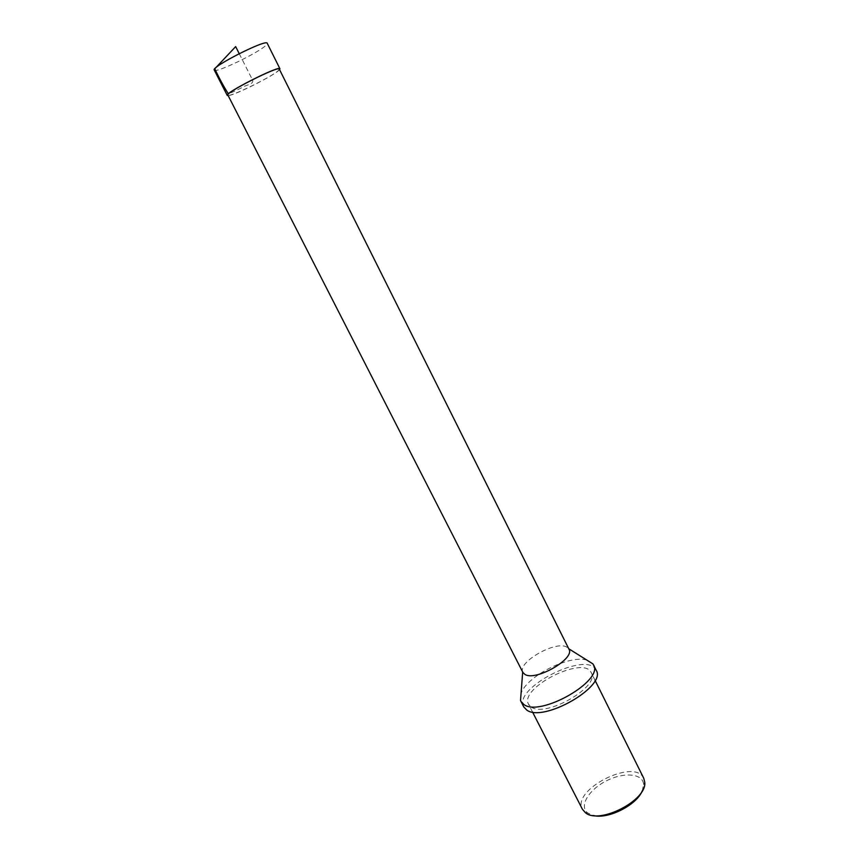<?xml version="1.0" encoding="UTF-8"?>
<svg xmlns="http://www.w3.org/2000/svg" width="859" height="859" viewBox="0 0 859 859"><rect width="100%" height="100%" fill="white"/><g stroke="black" fill="none" stroke-linecap="round" stroke-linejoin="round"><path stroke-width="0.64" stroke-dasharray="4.29 3.22" d="M279.293 69.117L278.477 70.427C272.443 76.644 228.172 98.259 227.903 95.081M522.873 672.414L522.68 671.963C517.848 661.967 555.376 640.631 566.532 646.945L568.948 649.146M531.27 707.075C545.809 717.995 600.581 686.373 591.217 672.64C583.873 655.03 518.75 687.919 528.564 704.294L531.27 707.075M596.189 670.288C587.631 649.941 512.426 687.919 523.732 706.893M586.88 660.109C569.56 654.526 526.835 676.108 521.059 693.363M642.221 790.924L643.606 784.621C643.273 773.454 624.01 771.801 606.529 780.788C588.92 789.518 578.826 806.01 587.62 812.904L593.515 815.535M643.767 778.308C634.822 757.531 571.02 789.754 582.434 809.296M214.267 70.041C214.879 73.928 260.535 51.819 266.462 44.808L267.224 43.283M279.562 69.665L279.111 70.127C273.57 75.828 234.088 95.596 228.172 95.617M239.221 53.645L252.363 79.662M252.396 79.726C254.747 84.558 245.32 84.805 242.217 87.532L228.462 94.028M214.771 68.806L215.33 68.215M643.606 784.621L644.733 782.162M587.62 812.904L584.968 812.346M595.094 680.414L591.217 672.64M532.526 712.025L528.564 704.294"/><path stroke-width="1.29" d="M227.903 95.081C224.854 92.804 279.261 65.316 279.293 69.117L568.948 649.146C575.466 658.66 535.436 681.659 524.87 674.379L522.873 672.414L227.903 95.081M521.059 693.363L520.522 700.493L523.732 706.893L526.782 710.071C543.446 722.838 607.066 686.158 596.189 670.288L592.935 663.91L586.88 660.109M520.919 701.438L523.958 704.573C540.547 717.168 604.264 680.489 593.462 664.791M593.515 815.535C608.129 819.465 636.712 805.023 642.221 790.924M532.526 712.025L582.434 809.296L585.441 812.711C599.324 824.919 647.321 800.169 644.733 782.162L643.767 778.308L595.094 680.414M279.948 68.784L267.224 43.283C266.838 38.634 210.756 66.959 214.267 70.041L227.248 95.413C224.113 93.073 279.927 64.887 279.948 68.784L279.562 69.665M228.172 95.617L227.248 95.413M215.33 68.215L235.667 46.601L239.221 53.645M228.462 94.028C223.684 86.48 219.12 78.072 214.771 68.806M522.68 672.017L520.522 700.493M568.744 648.749L592.935 663.91"/></g></svg>
